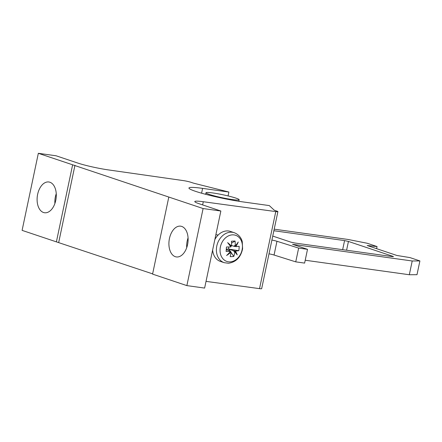 <?xml version="1.0" encoding="UTF-8"?>
<svg xmlns="http://www.w3.org/2000/svg" width="442" height="442" viewBox="0 0 442 442"><rect width="100%" height="100%" fill="white"/><g stroke="black" fill="none" stroke-linecap="round" stroke-linejoin="round"><path stroke-width="0.66" d="M209.254 194.397A16.945 1.519 11.9 0 0 227.624 198.79A16.945 1.519 11.9 0 0 239.15 199.745A16.945 1.519 11.9 0 0 235.879 198.104A16.945 1.519 11.9 0 0 217.508 193.712A16.945 1.519 11.9 0 0 205.989 192.756A16.945 1.519 11.9 0 0 209.254 194.397M201.596 193.193L202.607 188.38A34.609 3.111 -168.1 0 0 188.938 188.016A34.609 3.111 -168.1 0 0 207.292 194.734A34.609 3.111 -168.1 0 0 242.989 201.917L269.272 205.58A5.647 0.508 -168.1 0 1 269.382 205.663L274.079 210.055A5.647 0.508 11.9 0 0 274.432 210.259A5.647 0.508 11.9 0 0 275.123 210.519L276.808 211.083A5.647 0.508 -168.1 0 1 277.896 211.63A5.647 0.508 -168.1 0 1 275.769 211.585L203.298 201.734A22.592 2.028 11.9 0 0 194.784 201.552A22.592 2.028 11.9 0 0 199.138 203.734L220.856 211.016L203.105 208.547L38.338 153.308L56.09 155.783L77.814 163.065A22.592 2.028 11.9 0 0 108.334 169.899L183.353 180.601A5.647 0.508 -168.1 0 1 190.977 182.308L192.668 182.877A5.647 0.508 11.9 0 0 193.64 183.176A5.647 0.508 11.9 0 0 194.845 183.491L228.337 191.9A5.647 0.508 -168.1 0 1 228.89 192.043L228.072 195.933M37.636 194.325A15.531 9.453 97.9 0 1 48.841 181.982A15.531 9.453 97.9 0 1 55.758 200.403A15.531 9.453 97.9 0 1 44.554 212.746A15.531 9.453 97.9 0 1 37.636 194.325M54.891 203.508A15.531 9.453 97.9 0 1 55.388 196.8A15.531 9.453 97.9 0 1 56.256 193.695M169.446 238.514A15.531 9.453 97.9 0 1 180.651 226.171A15.531 9.453 97.9 0 1 187.574 244.592A15.531 9.453 97.9 0 1 176.369 256.935A15.531 9.453 97.9 0 1 169.446 238.514M188.071 237.884A15.531 9.453 -82.1 0 0 187.198 240.989A15.531 9.453 -82.1 0 0 186.701 247.697M218.144 235.039L215.873 234.691M230.16 261.874A13.79 10.873 108.5 0 0 242.393 247.73A13.79 10.873 108.5 0 0 232.321 234.857A13.79 10.873 108.5 0 0 220.094 249.006A13.79 10.873 108.5 0 0 230.16 261.874M227.818 242.868L230.768 245.829L231.602 246.111A28.15 16.52 -93.3 0 0 231.426 241.238A27.432 6.415 -13.3 0 1 233.299 241.1A27.432 6.415 -13.3 0 1 235.078 241.028A28.15 16.52 -93.3 0 1 235.255 245.901A28.222 14.487 148.5 0 0 238.255 242.012A28.222 16.155 -44.9 0 1 235.857 246.664A28.15 5.21 4.6 0 0 239.166 246.255A27.432 24.752 71.3 0 1 238.813 250.68A28.15 5.21 4.6 0 1 235.498 251.089A28.222 9.575 -133.9 0 1 237.221 254.901A28.222 6.37 35.8 0 0 234.774 251.929L233.94 251.647L234 250.846L228.625 249.045L228.729 246.99M231.602 246.111A28.222 6.37 -144.2 0 0 227.619 242.625A28.222 9.575 46.1 0 1 230.879 246.945A28.15 5.21 4.6 0 1 226.459 246.984A27.432 3.133 -86.7 0 1 226.105 251.41A28.15 5.21 4.6 0 0 230.525 251.376A28.222 16.155 135.1 0 1 226.591 255.509A28.222 14.487 -31.5 0 0 231.122 252.139A28.15 16.52 -93.3 0 1 230.194 256.636A27.432 15.21 -154.4 0 0 232.061 256.592A27.432 15.21 -154.4 0 0 233.846 256.426A28.15 16.52 -93.3 0 0 234.774 251.929M212.641 250.017A15.813 12.464 108.5 0 0 220.403 261.415L224.204 262.686A15.813 12.464 -71.5 0 1 216.784 246.056A15.813 12.464 -71.5 0 1 230.47 232.199A15.813 12.464 -71.5 0 1 234.254 232.696L230.459 231.426A15.813 12.464 108.5 0 0 226.669 230.928A15.813 12.464 108.5 0 0 214.845 239.558M342.655 249.675L344.572 240.586L348.44 241.442L346.589 250.227M271.907 240.05A5.647 0.508 -168.1 0 1 276.957 241.271L298.643 248.095L307.516 249.332L292.527 244.304L412.215 260.984L409.314 274.742L305.218 260.239M276.957 241.271L274.057 255.034A5.647 0.508 11.9 0 0 269.007 253.813M392.861 256.664L392.927 256.36L393.468 256.631L392.352 256.603L294.715 242.995L290.847 242.133L272.747 236.067M344.572 240.586L273.874 230.735M307.516 249.332L304.615 263.095L295.742 261.857L298.643 248.095M392.927 256.36L348.44 241.442M409.314 274.742L416.999 274.686L419.9 260.924L410.016 257.609L396.828 255.448L367.169 245.509L377.059 246.564L367.175 243.249L347.953 239.442L274.206 229.166M377.059 246.564L376.617 248.675M274.057 255.034L295.742 261.857M419.9 260.924L412.215 260.984M234 250.846L234.663 250.807L236.918 254.493M230.304 251.636L228.973 253.122M226.293 249.178L228.625 249.045L238.813 250.68M228.52 249.028L226.293 249.155M228.79 246.984L228.625 249.045L229.95 250.923M234.663 250.807L235.498 251.089M233.846 256.426L231.067 252.498M230.713 252.001L230.387 251.537M231.122 252.139L230.288 251.857M230.348 251.056L226.254 249.68M235.255 245.901L234.42 245.619L234.354 246.421L231.608 245.498M235.917 245.133L235.017 246.382L234.354 246.421M230.768 245.829L230.658 246.63M235.017 246.382L235.857 246.664M231.553 243.1L235.078 241.028M212.436 250.995L212.757 251.106M202.607 188.38L228.89 192.043M206.033 281.377L259.531 288.643A5.647 0.508 11.9 0 0 261.658 288.692L277.896 211.63M220.856 211.016L204.618 288.079L186.867 285.609L203.105 208.547M168.811 197.049L152.573 274.112L186.867 285.609M72.632 164.805L56.394 241.868L152.623 273.869M38.338 153.308L22.1 230.37L56.394 241.868M275.769 211.585L259.531 288.643M74.952 165.325L58.714 242.387M203.298 201.734L202.629 204.906M239.15 199.745L238.818 201.298M224.204 262.686L228.525 263.255C236.083 262.084 240.774 257.272 242.597 248.818L242.266 241.719C241.724 239.387 239.907 234.94 234.254 232.696M205.989 192.756L205.663 194.309"/></g></svg>
